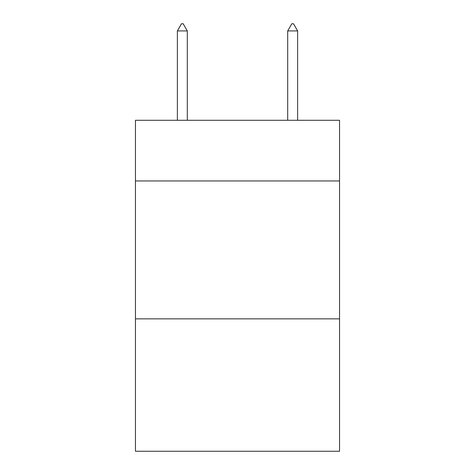 <?xml version="1.0" encoding="UTF-8"?>
<svg xmlns="http://www.w3.org/2000/svg" width="475" height="475" viewBox="0 0 475 475"><rect width="100%" height="100%" fill="white"/><g stroke="black" fill="none" stroke-linecap="round" stroke-linejoin="round"><path stroke-width="0.71" d="M339.548 180.957L339.548 120.282L135.452 120.282L135.452 180.957L339.548 180.957L339.548 451.25L135.452 451.25L135.452 180.957M339.548 318.862L135.452 318.862M187.304 30.922L183.166 23.75L181.509 23.75L177.377 30.922L187.304 30.922L187.304 120.282M177.377 30.922L177.377 120.282M291.834 23.75L293.491 23.75L297.623 30.922L287.696 30.922L291.834 23.75M297.623 120.282L297.623 30.922M287.696 120.282L287.696 30.922"/></g></svg>
